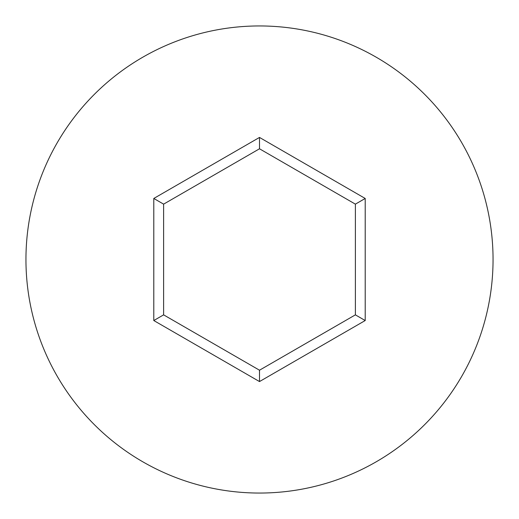 <?xml version="1.0" encoding="UTF-8"?>
<svg xmlns="http://www.w3.org/2000/svg" width="519" height="519" viewBox="0 0 519 519"><rect width="100%" height="100%" fill="white"/><g stroke="black" fill="none" stroke-linecap="round" stroke-linejoin="round"><path stroke-width="0.78" d="M493.05 259.5A233.55 233.55 0 0 0 259.5 25.95A233.55 233.55 0 0 0 25.95 259.5A233.55 233.55 0 0 0 259.5 493.05A233.55 233.55 0 0 0 493.05 259.5M259.5 381.569L153.786 320.534L153.786 198.466L259.5 137.431L365.214 198.466L365.214 320.534L259.5 381.569L259.5 370.209L355.379 314.858L355.379 204.142L259.5 148.791L163.621 204.142L163.621 314.858L259.5 370.209M365.214 320.534L355.379 314.858M355.379 204.142L365.214 198.466M259.5 148.791L259.5 137.431M163.621 204.142L153.786 198.466M153.786 320.534L163.621 314.858"/></g></svg>
